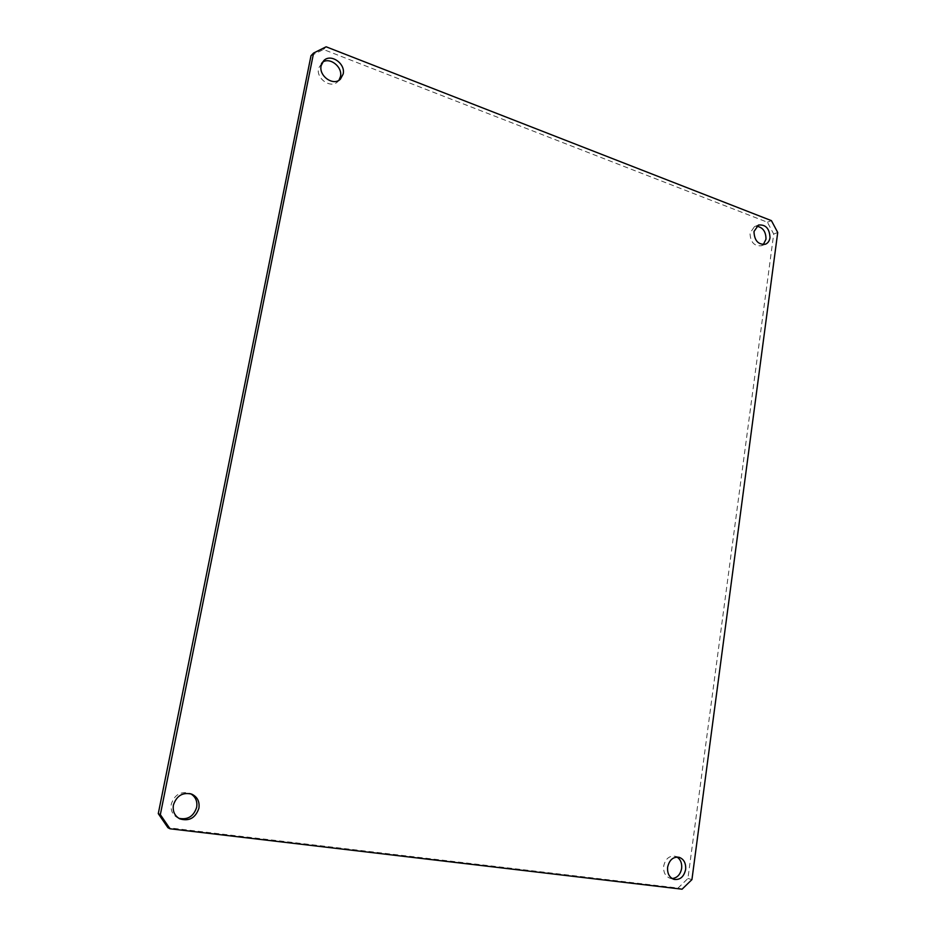 <?xml version="1.0" encoding="UTF-8"?>
<svg xmlns="http://www.w3.org/2000/svg" width="936" height="936" viewBox="0 0 936 936"><rect width="100%" height="100%" fill="white"/><g stroke="black" fill="none" stroke-linecap="round" stroke-linejoin="round"><path stroke-width="0.7" stroke-dasharray="4.68 3.51" d="M672.118 878.541L670.059 878.26C665.367 876.4 663.238 872.352 663.683 866.128C665.367 858.885 669.17 855.586 675.09 856.241L677.009 857.048M178.823 818.31L177.723 817.842C172.54 814.952 170.399 810.354 171.3 804.071C174.529 794.699 180.636 791.095 189.61 793.26L190.675 793.763M338.961 80.239L337.756 81.654C330.876 89.014 315.9 78.647 318.532 68.234L322.487 62.244M763.273 244.635L761.401 245.747C754.205 246.367 750.415 242.155 749.993 233.099L754.475 226.641L756.604 226.208M310.998 55.727L323.493 49.503L767.415 222.241L773.698 234.047L687.925 878.471L678.085 888.03L167.918 827.693M323.493 49.503L326.126 46.8M767.415 222.241L771.416 220.639M773.698 234.047L777.722 232.491M687.925 878.471L691.938 879.594M678.085 888.03L682.075 889.2M670.059 878.26L674.025 879.384M177.723 817.842L179.876 818.871M337.756 81.654L340.447 79.115M761.401 245.747L765.402 244.237M754.475 226.641L758.452 225.049M321.048 63.414L323.669 60.77M189.61 793.26L191.798 794.161M675.09 856.241L679.056 857.271"/><path stroke-width="1.4" d="M685.643 869.474C683.935 876.845 680.062 880.156 674.025 879.384C669.322 877.523 667.181 873.463 667.625 867.204C669.322 859.927 673.124 856.615 679.056 857.271C683.865 859.072 686.053 863.132 685.643 869.474M677.009 857.048C680.566 859.459 682.11 863.238 681.642 868.397C680.402 874.587 677.219 877.968 672.118 878.541M198.912 808.236C195.507 817.994 189.166 821.539 179.876 818.871C174.658 815.958 172.505 811.348 173.406 805.03C176.658 795.612 182.789 791.985 191.798 794.161C197.426 796.922 199.789 801.614 198.912 808.236M190.675 793.763C195.554 796.735 197.554 801.239 196.677 807.277C193.658 816.414 187.703 820.088 178.823 818.31M343.161 74.049L340.447 79.115C333.532 86.498 318.509 76.073 321.153 65.614L323.669 60.77C330.537 53.048 345.805 63.543 343.161 74.049M322.487 62.244C330.034 56.78 342.845 67.088 340.458 76.612L338.961 80.239M770 237.685C769.474 240.973 767.941 243.161 765.402 244.237C758.195 244.846 754.393 240.622 753.971 231.531L758.452 225.049C765.718 224.336 769.567 228.548 770 237.685M756.604 226.208C762.863 227.272 765.987 231.613 765.987 239.218L763.273 244.635M170.013 828.781L167.918 827.693L158.278 813.63L310.998 55.727L313.583 53.048L326.126 46.8L771.416 220.639L777.722 232.491L691.938 879.594L682.075 889.2L170.013 828.781L160.337 814.636L313.583 53.048M158.278 813.63L160.337 814.636"/></g></svg>

